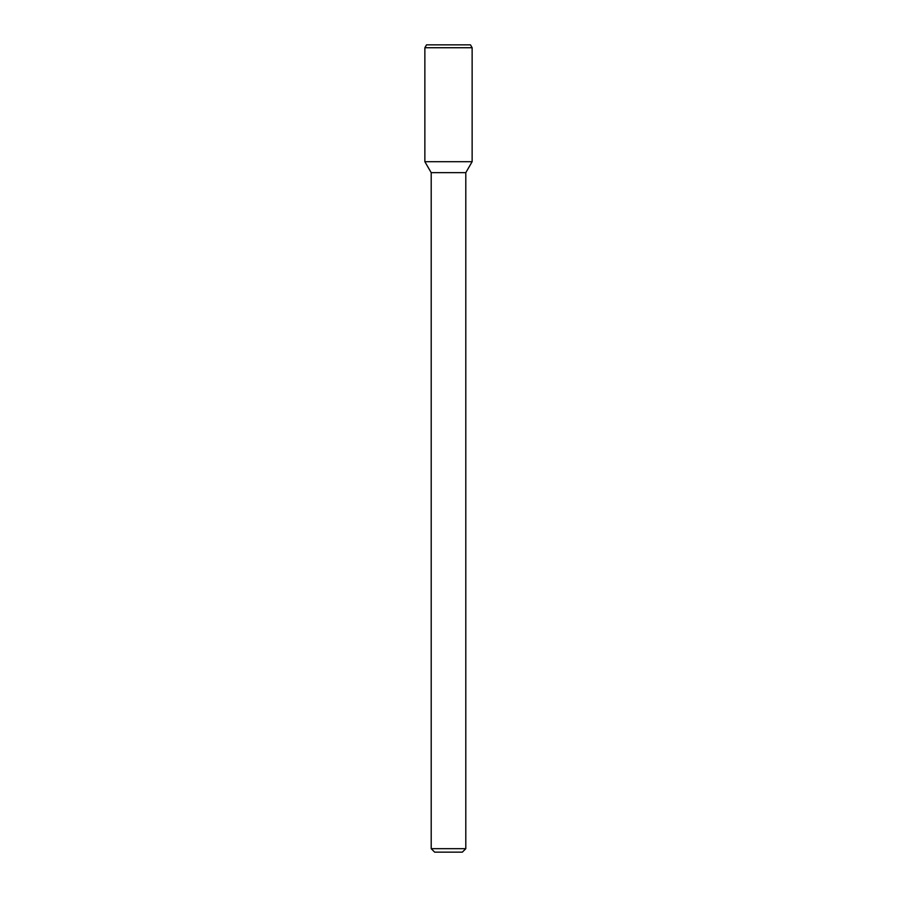 <?xml version="1.0" encoding="UTF-8"?>
<svg xmlns="http://www.w3.org/2000/svg" width="897" height="897" viewBox="0 0 897 897"><rect width="100%" height="100%" fill="white"/><g stroke="black" fill="none" stroke-linecap="round" stroke-linejoin="round"><path stroke-width="1.35" d="M465.801 848.685L431.199 848.685L434.664 852.15L462.336 852.15L465.801 848.685L465.801 172.661L472.136 161.695L472.136 47.732L424.864 47.732L424.864 161.695L472.136 161.695L424.864 161.695L431.199 172.661L465.801 172.661M424.864 47.732L426.535 44.85L470.465 44.85L472.136 47.732M431.199 848.685L431.199 172.661"/></g></svg>
